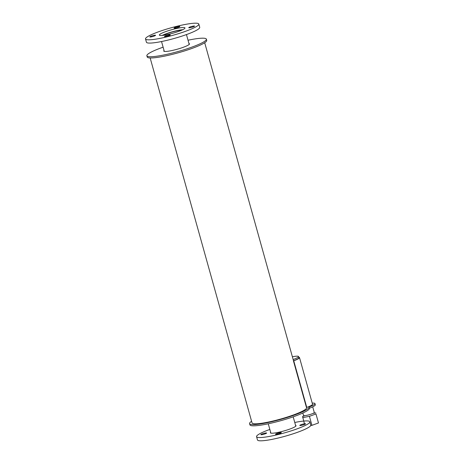 <?xml version="1.0" encoding="UTF-8"?>
<svg xmlns="http://www.w3.org/2000/svg" width="464" height="464" viewBox="0 0 464 464"><rect width="100%" height="100%" fill="white"/><g stroke="black" fill="none" stroke-linecap="round" stroke-linejoin="round"><path stroke-width="0.7" d="M295.556 425.337A13.299 1.85 164.4 0 1 296.026 425.656A13.299 1.85 164.4 0 1 283.713 431.015A13.299 1.85 164.4 0 1 270.408 432.808A13.299 1.85 164.4 0 1 270.64 432.297M276.938 433.498A3.004 0.418 164.4 0 1 281.335 432.645A3.004 0.418 164.4 0 1 278.551 433.857A3.004 0.418 164.4 0 1 275.546 434.263A3.004 0.418 164.4 0 1 276.938 433.498M301.194 424.664A3.004 0.418 164.4 0 1 305.585 423.812A3.004 0.418 164.4 0 1 302.806 425.024A3.004 0.418 164.4 0 1 299.802 425.43A3.004 0.418 164.4 0 1 301.194 424.664M262.235 433.881A3.004 0.418 164.4 0 1 266.632 433.034A3.004 0.418 164.4 0 1 263.848 434.246A3.004 0.418 164.4 0 1 260.843 434.652A3.004 0.418 164.4 0 1 262.235 433.881M294.756 422.472A27.672 3.851 164.4 0 1 309.865 421.793A27.672 3.851 164.4 0 1 284.252 432.941A27.672 3.851 164.4 0 1 256.563 436.676A27.672 3.851 164.4 0 1 269.387 429.594A27.672 3.851 164.4 0 1 269.839 429.432M309.865 421.793L310.781 425.065A27.672 3.851 164.4 0 1 285.163 436.212A27.672 3.851 164.4 0 1 257.479 439.947L256.563 436.676M163.026 35.345A11.693 1.63 164.4 0 1 166.895 33.698A11.693 1.63 164.4 0 1 181.981 30.056M162.191 35.432A12.934 1.798 164.4 0 1 166.274 33.715A12.934 1.798 164.4 0 1 182.735 29.696M165.52 31.674A13.299 1.85 164.4 0 1 184.974 27.927A13.299 1.85 164.4 0 1 172.666 33.286A13.299 1.85 164.4 0 1 159.355 35.078A13.299 1.85 164.4 0 1 165.52 31.674M165.892 35.763A3.004 0.418 164.4 0 1 170.282 34.916A3.004 0.418 164.4 0 1 167.504 36.128A3.004 0.418 164.4 0 1 164.5 36.534A3.004 0.418 164.4 0 1 165.892 35.763M190.147 26.929A3.004 0.418 164.4 0 1 194.538 26.083A3.004 0.418 164.4 0 1 191.76 27.295A3.004 0.418 164.4 0 1 188.755 27.701A3.004 0.418 164.4 0 1 190.147 26.929M175.444 27.318A3.004 0.418 164.4 0 1 179.835 26.471A3.004 0.418 164.4 0 1 177.057 27.678A3.004 0.418 164.4 0 1 174.052 28.084A3.004 0.418 164.4 0 1 175.444 27.318M151.189 36.151A3.004 0.418 164.4 0 1 155.579 35.305A3.004 0.418 164.4 0 1 152.801 36.511A3.004 0.418 164.4 0 1 149.797 36.917A3.004 0.418 164.4 0 1 151.189 36.151M158.34 31.865A27.672 3.851 164.4 0 1 198.818 24.058A27.672 3.851 164.4 0 1 173.205 35.212A27.672 3.851 164.4 0 1 145.516 38.941A27.672 3.851 164.4 0 1 158.34 31.865M198.818 24.058L199.735 27.335A27.672 3.851 164.4 0 1 174.116 38.483A27.672 3.851 164.4 0 1 146.427 42.218L145.516 38.941M312.22 403.129A15.016 2.088 164.4 0 1 314.975 403.57A15.016 2.088 164.4 0 1 309.082 407.009A30.891 4.298 164.4 0 1 309.082 407.015L309.424 408.239A30.891 4.298 164.4 0 1 280.83 420.686A30.891 4.298 164.4 0 1 249.922 424.856L249.58 423.626A30.891 4.298 164.4 0 1 251.598 421.277M314.975 403.57L315.317 404.794A15.016 2.088 164.4 0 1 309.424 408.239L309.082 407.015A30.891 4.298 164.4 0 1 280.488 419.462A30.891 4.298 164.4 0 1 249.58 423.626M312.713 406.835L314.296 412.508A5.58 0.777 164.4 0 1 309.134 414.758A5.58 0.777 164.4 0 1 303.549 415.506L302.853 413.006M304.448 423.8L302.563 416.515L304.993 415.634M310.706 425.575L311.941 425.337L309.43 416.336L302.725 417.617M311.941 425.337L318.484 422.959L315.972 413.958L309.43 416.336M318.484 422.959L315.972 413.958M313.107 413.372L315.81 412.856M298.741 357.245A12.441 1.734 164.4 0 1 299.506 357.599L312.533 404.248A12.441 1.734 164.4 0 1 306.762 407.427L306.53 407.438M298.886 357.773A11.797 1.641 164.4 0 1 293.497 360.76A11.797 1.641 164.4 0 0 298.886 357.773L298.543 356.543A11.797 1.641 164.4 0 1 293.155 359.536M299.506 357.599A12.441 1.734 164.4 0 1 293.741 360.783L293.503 360.789M306.762 407.427L293.741 360.783M306.443 407.438L293.416 360.789M292.384 356.781A11.797 1.641 164.4 0 1 298.543 356.543M188.952 43.529A13.363 1.862 164.4 0 1 189.492 43.865A13.363 1.862 164.4 0 1 177.12 49.254A13.363 1.862 164.4 0 1 163.751 51.052A13.363 1.862 164.4 0 1 164.041 50.489M188.03 40.223A30.891 4.298 164.4 0 1 206.376 39.15A30.891 4.298 164.4 0 1 177.776 51.603A30.891 4.298 164.4 0 1 146.873 55.767A30.891 4.298 164.4 0 1 161.188 47.867A30.891 4.298 164.4 0 1 163.113 47.177M206.376 39.15L206.718 40.38A30.891 4.298 164.4 0 1 178.124 52.826A30.891 4.298 164.4 0 1 147.216 56.997L146.873 55.767M204.699 42.729L306.605 407.705A28.316 3.938 164.4 0 1 280.389 419.114A28.316 3.938 164.4 0 1 252.056 422.936L150.156 57.954M295.788 426.167L293.184 416.829M270.872 433.127L268.267 423.789M189.208 44.434L186.453 34.574M164.291 51.388L161.536 41.534"/></g></svg>
